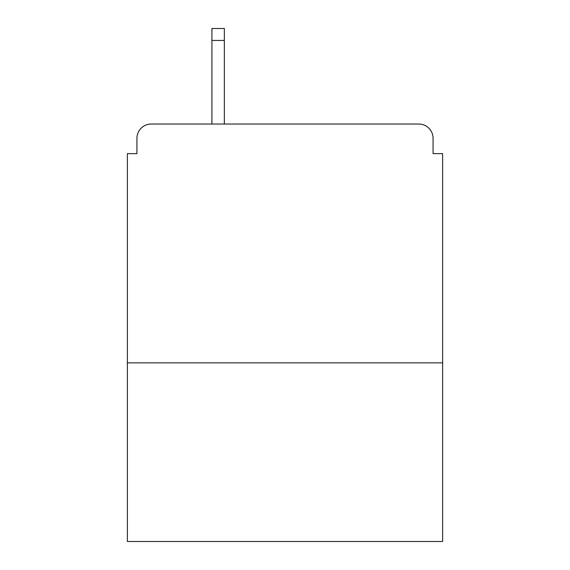 <?xml version="1.0" encoding="UTF-8"?>
<svg xmlns="http://www.w3.org/2000/svg" width="570" height="570" viewBox="0 0 570 570"><rect width="100%" height="100%" fill="white"/><g stroke="black" fill="none" stroke-linecap="round" stroke-linejoin="round"><path stroke-width="0.85" d="M442.626 362.855L442.626 153.643L433.072 153.643L433.072 138.36A14.328 14.328 0 0 0 418.743 124.032L151.257 124.032A14.328 14.328 0 0 0 136.928 138.36L136.928 153.643L127.374 153.643L127.374 541.5L442.626 541.5L442.626 362.855L127.374 362.855M136.928 138.36L136.928 153.643M418.743 124.032L359.513 124.032M210.487 124.032L151.257 124.032M433.072 153.643L433.072 138.36M224.338 40.441L211.919 40.441L211.919 28.5L224.338 28.5L224.338 124.032M211.919 40.441L211.919 124.032"/></g></svg>
